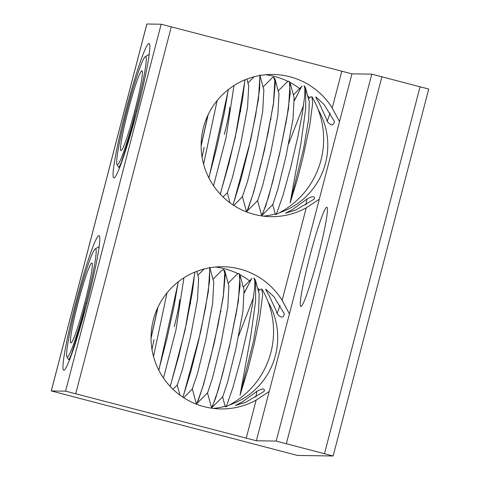 <?xml version="1.0" encoding="UTF-8"?>
<svg xmlns="http://www.w3.org/2000/svg" width="480" height="480" viewBox="0 0 480 480"><rect width="100%" height="100%" fill="white"/><g stroke="black" fill="none" stroke-linecap="round" stroke-linejoin="round"><path stroke-width="0.72" d="M317.994 256.914A51.33 4.026 104.7 0 1 300.84 306.498A51.33 4.026 104.7 0 1 309.954 255.828A51.33 4.026 104.7 0 1 326.868 207.192A51.33 4.026 104.7 0 1 317.994 256.914M137.076 110.766A69.54 5.454 -75.3 0 0 149.448 43.728A69.54 5.454 -75.3 0 0 126.186 109.296A69.54 5.454 -75.3 0 0 114.3 177.846A69.54 5.454 -75.3 0 0 137.076 110.766M333.144 455.994L428.724 89.058L371.778 74.148L351.948 73.842L161.16 24.222L146.856 24.006L51.276 390.942L65.58 391.158L256.374 440.772L276.198 441.084L333.144 455.994L297.444 455.442L51.276 390.942M86.994 303.042A69.54 5.454 -75.3 0 0 99.366 236.004A69.54 5.454 -75.3 0 0 76.098 301.572A69.54 5.454 -75.3 0 0 64.218 370.122A69.54 5.454 -75.3 0 0 86.994 303.042M213.276 408.414A71.106 70.878 90.9 0 0 225.174 406.284M229.332 405.03A71.106 70.878 90.9 0 0 268.068 301.788M259.542 290.058A71.106 70.878 90.9 0 0 257.52 287.892M250.026 281.214A71.106 70.878 90.9 0 0 239.88 274.692M237.78 273.624A71.106 70.878 90.9 0 0 215.478 267.018M269.208 391.506L256.152 400.092A71.106 70.878 -89.1 0 1 153.342 319.86A71.106 70.878 -89.1 0 1 282.138 300.33L289.428 313.866L256.374 440.772M277.092 313.674L276.234 310.932L269.118 295.464L266.304 290.826L265.752 289.14L273.93 296.694L284.322 313.788C283.416 318.264 281.004 318.228 277.092 313.674A60.12 4.716 -75.3 0 1 280.044 305.34M264.102 391.428L245.796 402.246L235.374 405.468L242.376 401.88L256.872 391.314C262.788 388.152 265.2 388.188 264.102 391.428M263.358 216.138A71.106 70.878 90.9 0 0 275.256 214.008M279.42 212.754A71.106 70.878 90.9 0 0 318.15 109.512M309.63 97.782A71.106 70.878 90.9 0 0 307.602 95.616M300.108 88.938A71.106 70.878 90.9 0 0 289.962 82.416M287.862 81.348A71.106 70.878 90.9 0 0 265.56 74.748M306.24 207.816A71.106 70.878 -89.1 0 1 203.43 127.584A71.106 70.878 -89.1 0 1 332.22 108.06L339.516 121.59L319.29 199.23L306.24 207.816L282.138 300.33M327.174 121.398L326.316 118.656L319.2 103.188L316.386 98.55L315.834 96.864L324.012 104.418L334.41 121.512C333.498 125.988 331.086 125.952 327.174 121.398A60.12 4.716 -75.3 0 1 330.126 113.064M314.184 199.152L295.884 209.97L285.462 213.192L292.458 209.604L306.954 199.038C312.876 195.876 315.288 195.912 314.184 199.152M256.872 391.314A60.12 4.716 -75.3 0 0 255.852 397.17M306.954 199.038A60.12 4.716 -75.3 0 0 305.934 204.9M224.304 134.442A28.728 2.256 -75.3 0 0 229.542 107.202M272.652 204.42L275.31 214.296L275.694 214.608L277.026 212.52L283.194 194.634L290.772 167.016L298.038 135.9L302.412 113.13L304.716 95.766L304.884 88.944L304.062 85.632M304.794 86.502L305.682 88.482L305.706 108.726L300.96 143.094L290.142 202.926L297.744 177.99L303.186 156.498L309.852 124.854L312.714 102.93L311.928 96.732L310.218 97.176L308.496 98.934M290.142 202.92L303.63 148.554L308.724 118.734L309.258 101.76L305.682 88.482M303.648 105.12L288.654 143.784M261.75 215.604L272.856 204.468L277.758 189.648L286.128 155.718L292.998 119.178L294.126 97.8L290.112 82.896L288.96 81.18M246.594 211.626L257.718 200.508L262.626 185.646L271.008 151.68L277.866 115.14L278.982 93.81L274.968 78.9L273.732 77.184M263.082 87.03L272.646 77.418L273.696 77.178L275.304 82.572L273.552 102.63L268.116 132.774L260.616 165.726L253.176 193.518L247.902 209.454L246.39 211.392L242.376 196.482L247.488 181.692L255.858 147.756L262.722 111.228L263.85 89.868L259.836 74.958M223.08 197.016L227.436 192.576L232.344 177.744L240.72 143.79L247.59 107.232L248.706 85.878L246.876 79.068M213.546 185.778L226.062 137.628L233.982 85.548M203.598 164.184L217.134 100.554M129.864 136.764L135.894 110.76L137.01 111.006L135.9 110.748L132.828 122.43A55.914 4.386 104.7 0 1 116.994 164.514A55.914 4.386 104.7 0 1 127.218 109.566A55.914 4.386 104.7 0 1 145.26 56.676A55.914 4.386 104.7 0 1 135.972 110.748M207.918 115.182L201.126 145.536M228.306 89.58L224.238 113.244L217.044 146.256L208.848 177.846M244.92 79.848L242.55 99.474L236.61 130.686L228.96 163.296L220.266 194.166M240.528 111.162L240.768 110.46M259.866 75.504L259.644 88.836L255.576 115.608L248.688 148.368L240.954 179.214L232.992 204.93M255.666 115.116L255.9 114.426M270.798 119.094L271.044 118.392M278.22 90.996L286.974 82.074L288.84 81.144L289.416 81.534L290.238 93.192L286.824 118.158L280.302 150.426L272.556 182.184L265.77 205.776L261.684 215.598L257.514 200.454M285.942 123.054L286.176 122.358M294.48 100.248L301.596 86.61M301.176 87.33L294.498 100.494M286.044 123.084L285.804 123.792M262.044 215.496L268.722 196.476L279.6 154.02L288.468 108.81L290.112 82.896M270.912 119.112L270.666 119.826M246.9 211.536L253.59 192.48L264.48 149.976L273.342 104.766L274.968 78.9M255.768 115.158L255.528 115.86M233.082 204.996L250.77 139.656L258.45 99.162L259.956 75.486M240.636 111.174L240.39 111.888M220.35 194.256L235.224 137.526L245.028 79.806M208.92 177.99L228.426 89.484M201.126 145.992L208.116 114.774M204.102 147.336L202.098 157.296M134.796 110.73A41.286 3.24 -75.3 0 0 142.14 70.932A41.286 3.24 -75.3 0 0 127.644 112.506A41.286 3.24 -75.3 0 0 121.272 150.558A41.286 3.24 -75.3 0 0 134.796 110.73M118.59 167.256L119.058 167.268L121.35 162.372L126.792 145.218L132.828 122.43M174.216 326.718A28.728 2.256 -75.3 0 0 179.46 299.478M222.564 396.696L225.228 406.572L225.606 406.884L226.944 404.796L233.112 386.91L240.69 359.292L248.112 327.432L252.324 305.406L254.628 288.042L254.802 281.22L253.98 277.908M254.706 278.778L255.6 280.752L255.624 301.002L250.878 335.37L240.054 395.202L247.938 369.228L254.286 343.692L259.77 317.13L262.632 295.206L261.846 289.008L260.136 289.452L258.414 291.21M240.054 395.196L253.542 340.83L258.642 311.01L259.176 294.036L255.6 280.758M253.566 297.396L238.566 336.06M211.662 407.88L222.768 396.744L227.67 381.924L236.046 347.994L242.91 311.454L244.044 290.076L240.03 275.172L238.824 273.438M196.512 403.902L207.63 392.784L212.544 377.922L220.92 343.956L227.784 307.416L228.894 286.086L224.88 271.176L223.65 269.46M213 279.306L221.772 270.354L223.614 269.454L225.216 274.848L223.47 294.906L218.034 325.05L210.534 357.996L203.088 385.794L197.814 401.73L196.308 403.668L192.294 388.752L197.406 373.962L205.776 340.032L212.64 303.498L213.762 282.144L209.748 267.234M172.998 389.292L177.354 384.852L182.262 370.014L190.638 336.066L197.508 299.508L198.624 278.154L196.794 271.344M163.464 378.054L175.98 329.904L183.9 277.824M153.51 356.46L167.046 292.83M79.782 329.04L85.812 303.036L86.928 303.282L85.812 303.024L82.74 314.706A55.914 4.386 104.7 0 1 66.912 356.79A55.914 4.386 104.7 0 1 77.136 301.842A55.914 4.386 104.7 0 1 95.172 248.952A55.914 4.386 104.7 0 1 85.89 303.024M157.836 307.458L151.038 337.806M178.218 281.85L174.156 305.52L166.956 338.532L158.766 370.122M194.832 272.124L192.462 291.75L186.528 322.962L178.872 355.572L170.178 386.442M190.44 303.432L190.68 302.73M209.778 267.78L209.562 281.112L205.494 307.884L198.6 340.644L190.866 371.49L182.91 397.206M205.584 307.392L205.818 306.702M220.716 311.37L220.956 310.668M228.138 283.272L236.892 274.344L238.752 273.414L239.328 273.81L240.15 285.468L236.742 310.434L230.22 342.702L222.474 374.46L215.688 398.052L211.602 407.874L207.432 392.73M235.86 315.324L236.094 314.634M244.398 292.524L251.514 278.886M251.094 279.606L244.41 292.77M235.962 315.36L235.722 316.068M211.956 407.772L218.634 388.752L229.512 346.296L238.386 301.086L240.03 275.172M220.824 311.388L220.584 312.102M196.818 403.812L203.508 384.756L214.392 342.252L223.26 297.042L224.88 271.176M205.686 307.434L205.446 308.13M183 397.272L200.682 331.932L208.368 291.438L209.874 267.762M190.548 303.45L190.308 304.164M170.262 386.532L185.142 329.802L194.94 272.082M158.838 370.266L178.344 281.754M151.044 338.268L158.028 307.05M154.014 339.606L152.01 349.572M84.708 303.006A41.286 3.24 -75.3 0 0 92.058 263.208A41.286 3.24 -75.3 0 0 77.556 304.776A41.286 3.24 -75.3 0 0 71.19 342.834A41.286 3.24 -75.3 0 0 84.708 303.006M68.502 359.532L68.97 359.544L71.268 354.648L76.71 337.494L82.74 314.706M161.16 24.222L65.58 391.158M51.306 390.936L146.886 24M371.778 74.148L276.198 441.084M339.516 121.59L351.948 73.842M289.428 313.866L319.29 199.23M256.152 400.092L246.198 438.3M341.778 71.37L332.22 108.06M75.75 393.63L171.33 26.694M286.368 443.556L381.948 76.62M420.096 86.622L324.516 453.552M275.694 214.608A83.196 83.196 0 0 0 312.15 97.05M293.358 94.956L302.07 86.07M227.292 192.726L230.022 202.86M247.95 83.058L254.136 76.746M233.814 205.47L242.58 196.536M119.058 167.268L120.246 166.056M116.994 164.514L118.62 167.31M145.26 56.676L149.208 54.348M225.612 406.884A83.196 83.196 0 0 0 262.068 289.326M243.276 287.232L251.988 278.346M177.21 385.002L179.934 395.13M197.862 275.334L204.054 269.022M183.732 397.746L192.498 388.806M68.97 359.544L70.158 358.332M66.912 356.79L68.532 359.586M95.172 248.952L99.126 246.624"/></g></svg>
